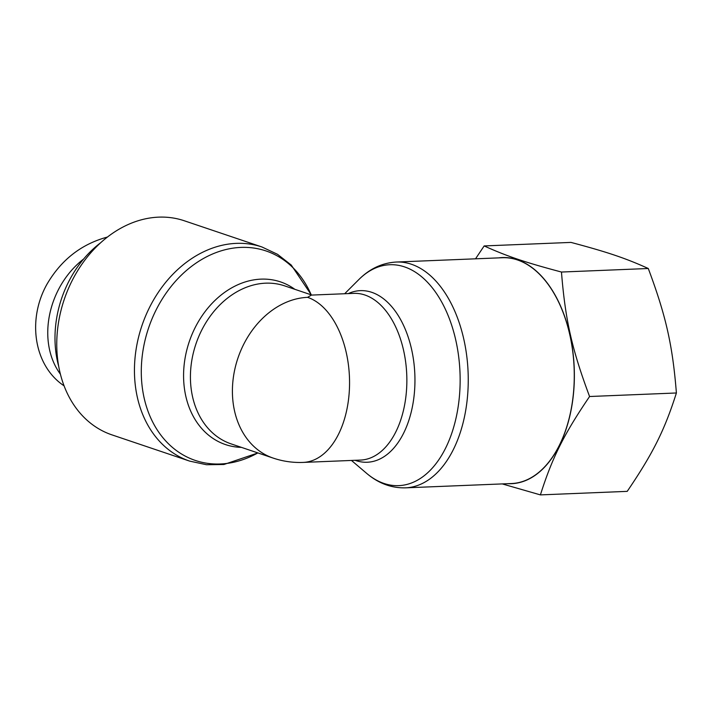 <?xml version="1.0" encoding="UTF-8"?>
<svg xmlns="http://www.w3.org/2000/svg" width="712" height="712" viewBox="0 0 712 712"><rect width="100%" height="100%" fill="white"/><g stroke="black" fill="none" stroke-linecap="round" stroke-linejoin="round"><path stroke-width="1.07" d="M189.659 461.109L111.971 434.881A112.994 88.555 -71.3 0 1 57.361 331.507A112.994 88.555 -71.3 0 1 184.257 220.756L261.954 246.984A112.994 88.555 108.7 0 0 135.049 357.744A112.994 88.555 108.7 0 0 189.659 461.109L206.48 464.722L223.897 464.5L257.931 452.948M396.335 262.034L502.369 257.726A112.994 67.222 87.7 0 1 574.121 367.899A112.994 67.222 87.7 0 1 511.554 483.537L405.52 487.845A112.994 67.222 -92.3 0 0 468.096 372.207A112.994 67.222 -92.3 0 0 396.335 262.034C382.148 262.87 369.617 268.744 358.75 279.656A110.547 65.762 87.7 0 1 459.997 372.536A110.547 65.762 87.7 0 1 366.627 473.338C378.348 483.332 391.315 488.165 405.52 487.845M311.909 295.071L284.56 285.841A83.42 65.379 -71.3 0 0 195.934 343.967A83.42 65.379 -71.3 0 0 231.195 443.914L273.177 458.092A83.42 65.379 -71.3 0 1 234.693 369.857A83.42 65.379 -71.3 0 1 307.584 297.34L311.375 295.088L353.775 293.371A83.42 49.626 87.7 0 1 406.748 374.708A83.42 49.626 87.7 0 1 360.548 460.077L303.25 462.408A83.42 49.626 87.7 0 0 349.512 386.376A83.42 49.626 87.7 0 0 307.584 297.34M58.731 366.466A99.724 78.16 -71.3 0 1 55.518 326.861A99.724 78.16 -71.3 0 1 100.445 242.908M83.651 258.981C47.606 286.909 36.543 341.787 60.422 374.209M64.089 385.842C33.971 365.861 26.896 319.822 47.045 284.088C61.294 259.764 81.408 244.091 107.387 237.06M627.219 491.36C652.957 453.455 664.527 430.315 676.4 392.98C672.582 345.098 665.96 315.817 648.285 268.504C625.652 258.242 607.469 252.101 570.979 242.409L484.16 245.934C506.793 256.195 524.975 262.336 561.465 272.037C565.284 319.911 571.896 349.192 589.581 396.513C563.842 434.409 552.272 457.549 540.399 494.893L627.219 491.36M475.527 258.812L484.16 245.934M540.399 494.893L502.254 483.911M508.03 483.679A113.155 67.311 -92.3 0 0 574.201 383.519A113.155 67.311 -92.3 0 0 517.437 259.791A113.155 67.311 -92.3 0 0 498.845 257.869M589.581 396.513L676.4 392.98M561.465 272.037L648.285 268.504M257.851 452.912A110.547 86.633 -71.3 0 1 146.877 407.967A110.547 86.633 -71.3 0 1 195.711 263.324A110.547 86.633 -71.3 0 1 311.215 294.839M294.821 289.303A85.876 67.302 108.7 0 0 189.25 341.707A85.876 67.302 108.7 0 0 241.448 447.376M355.083 460.299A85.876 51.086 -92.3 0 0 414.838 374.378A85.876 51.086 -92.3 0 0 348.302 293.593M261.954 246.984L277.52 254.309L291.235 265.042L311.304 294.866M351.452 460.442L366.627 473.338M344.67 293.736L358.75 279.656M273.177 458.092A83.42 83.42 0 0 0 303.25 462.408"/></g></svg>
